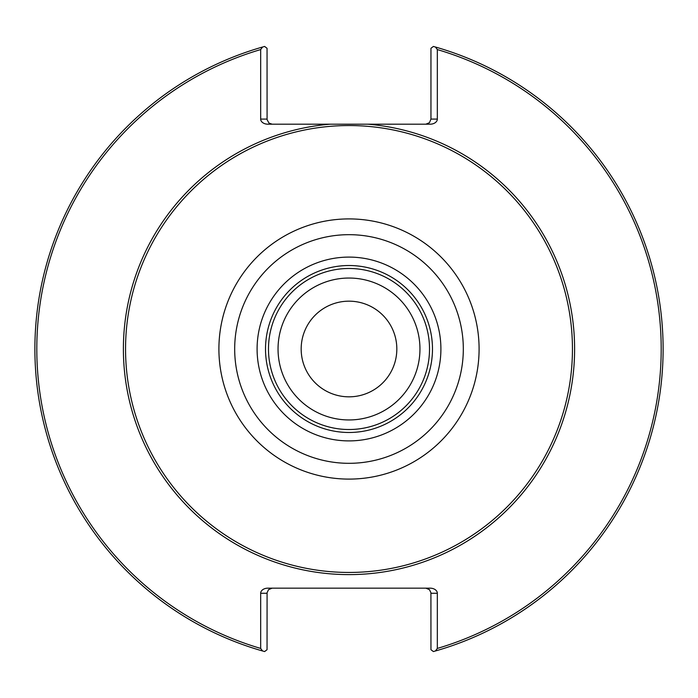 <?xml version="1.0" encoding="UTF-8"?>
<svg xmlns="http://www.w3.org/2000/svg" width="698" height="698" viewBox="0 0 698 698"><rect width="100%" height="100%" fill="white"/><g stroke="black" fill="none" stroke-linecap="round" stroke-linejoin="round"><path stroke-width="1.05" d="M437.332 119.088L437.332 49.567A312.189 312.189 0 0 1 437.332 648.433L437.332 593.265A7.216 5.104 -0 0 0 430.116 588.161L267.884 588.161A7.216 5.104 -0 0 0 260.668 593.265L260.668 648.433A312.189 312.189 0 0 1 260.668 49.567L260.668 119.088A7.216 5.104 180 0 0 267.884 124.192L430.116 124.192A7.216 5.104 180 0 0 437.332 119.088L430.954 119.088L429.462 122.691L425.85 124.192M425.85 588.161L429.462 589.653L430.919 592.689L430.954 649.707L433.379 651.557L435.421 650.981A314.1 314.1 0 0 0 435.421 47.019L433.379 46.443L430.954 48.293L430.954 119.088M437.332 49.567L435.421 47.019M437.332 648.433L435.421 650.981M272.15 124.192L268.966 123.075L267.081 119.655L267.046 48.293L264.621 46.443L262.579 47.019A314.1 314.1 0 0 0 262.579 650.981L264.621 651.557L267.046 649.707L267.081 592.689L268.538 589.653L272.15 588.161M262.579 47.019L260.668 49.567M262.579 650.981L260.668 648.433M349 440.9A91.9 91.9 0 0 0 428.589 303.045A91.9 91.9 0 0 0 269.411 303.045A91.9 91.9 0 0 0 349 440.9M349 572.447A223.447 223.447 0 0 0 542.512 237.276A223.447 223.447 0 0 0 155.488 237.276A223.447 223.447 0 0 0 349 572.447M349 432.481A83.481 83.481 0 0 0 421.295 307.26A83.481 83.481 0 0 0 276.705 307.26A83.481 83.481 0 0 0 349 432.481M349 429.514A80.514 80.514 0 0 0 418.73 308.743A80.514 80.514 0 0 0 279.27 308.743A80.514 80.514 0 0 0 349 429.514M349 419.952A70.952 70.952 0 0 0 410.45 313.524A70.952 70.952 0 0 0 287.55 313.524A70.952 70.952 0 0 0 349 419.952M349 396.83A47.83 47.83 0 0 0 396.83 349A47.83 47.83 0 0 0 349 301.17A47.83 47.83 0 0 0 301.17 349A47.83 47.83 0 0 0 349 396.83M330.049 124.192A225.611 225.611 0 0 0 123.59 358.484A225.611 225.611 0 0 0 349 574.611A225.611 225.611 0 0 0 574.41 358.484A225.611 225.611 0 0 0 367.951 124.192M349 463.315A114.315 114.315 0 0 0 448.003 291.843A114.315 114.315 0 0 0 249.997 291.843A114.315 114.315 0 0 0 349 463.315M349 479.098A130.098 130.098 0 0 0 461.666 283.955A130.098 130.098 0 0 0 236.334 283.955A130.098 130.098 0 0 0 349 479.098M260.668 593.265L267.046 593.265M430.954 593.265L437.332 593.265M267.046 119.088L260.668 119.088"/></g></svg>

